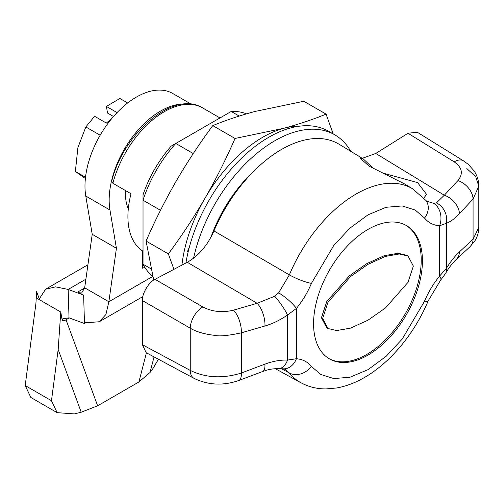 <?xml version="1.0" encoding="UTF-8"?>
<svg xmlns="http://www.w3.org/2000/svg" width="504" height="504" viewBox="0 0 504 504"><rect width="100%" height="100%" fill="white"/><g stroke="black" fill="none" stroke-linecap="round" stroke-linejoin="round"><path stroke-width="0.76" d="M220.002 117.942L202.684 107.938C173.981 89.655 123.316 133.163 111.737 181.188L112.883 183.28L131.027 193.75A76.973 44.44 -60 0 0 143.029 251.238M253.147 171.807A101.777 58.76 120 0 0 210.956 237.189M160.493 210.288L143.029 200.208L143.029 194.79A85.522 49.379 -60 0 1 171.102 146.173L231.216 111.466A94.078 54.312 -60 0 1 246.475 113.847M152.737 276.236A94.078 54.312 -60 0 1 143.029 264.209L143.029 200.208A94.078 54.312 -60 0 1 175.795 143.464L193.265 153.55M151.03 268.827L143.029 264.209M239.198 116.071L231.216 111.466M125.616 190.632A51.314 29.629 120 0 0 128.306 208.706M363.189 158.848L339.091 144.238A113.747 65.671 120 0 0 213.961 230.945L289.359 274.888A111.907 64.606 -60 0 1 412.751 188.893L404.359 183.809L369.205 166.188L360.24 158.344L363.189 158.848L373.659 168.689M382.284 172.929L417.589 182.593L426.554 194.393L423.839 198.072M328.91 358.565A76.973 44.44 120 0 0 366.786 354.413A76.973 44.44 120 0 0 416.909 287.135A76.973 44.44 120 0 0 405.871 225.263M367.996 229.414A76.973 44.44 -60 0 1 406.482 225.603A76.973 44.44 -60 0 1 418.282 287.28A76.973 44.44 -60 0 1 367.996 355.112A76.973 44.44 -60 0 1 329.509 358.924A76.973 44.44 -60 0 1 317.715 297.24A76.973 44.44 -60 0 1 367.996 229.414M327.978 328.514L326.768 327.814L321.432 317.753L326.768 301.524L349.341 275.852L366.786 263.63L384.231 255.711L398.066 253.279L406.81 255.314L408.019 256.013L413.356 266.074L408.019 282.303L385.44 307.976L367.996 320.197L350.551 328.117L336.716 330.548L327.978 328.514L322.642 318.446L327.978 302.224L350.551 276.551L367.996 264.329L385.44 256.41L399.275 253.978L408.019 256.013M375.757 153.468L444.32 195.218A17.104 11.636 42.9 0 1 459.434 213.69L473.073 199.042A17.104 11.636 -137.1 0 0 457.953 180.571C463.453 173.735 462.2 167.498 454.192 161.866A17.104 9.866 -58.2 0 1 463.497 160.858L417.218 132.199L408.007 133.264L375.757 153.468L362.3 158.313M142.424 344.73L146.122 352.642L194.046 378.372A17.104 9.878 -61.8 0 1 190.254 370.409L142.424 344.73L142.424 300.548C141.832 293.8 148.919 281.862 155.03 279.317L187.28 262.282C198.614 255.874 207.503 245.429 213.961 230.945M275.31 368.676L300.856 382.706A111.907 64.606 -60 0 1 289.359 372.998L281.572 368.739M278.636 292.843A17.104 3.805 39.3 0 1 296.383 308.467C302.558 300.901 307.572 292.528 311.441 283.355A17.104 3.03 -157.3 0 1 289.359 274.888L278.636 292.843L274.661 296.27L257.128 303.295L187.28 262.282M457.953 180.571L444.32 195.218L436.395 202.892L433.661 203.345L426.724 201.203L412.751 188.893M459.434 251.855C454.967 256 450.62 261.5 446.405 268.355A17.104 7.705 31.5 0 1 446.179 272.349C449.014 267.599 452.365 263.308 456.24 259.472L456.24 259.472A17.104 12.531 47.2 0 0 459.434 251.855L473.073 239.236A17.104 12.531 47.2 0 1 469.879 246.853L474.592 241.29C477.338 237.082 478.743 232.445 478.8 227.386L473.073 239.236L473.073 199.042L478.8 186.203L475.688 176.652L466.799 168.544M446.179 272.349L446.179 272.349C442.474 278.069 442.392 277.754 440.754 279.903A17.104 3.805 -140.7 0 0 439.608 276.053C433.44 283.62 428.419 291.992 424.551 301.172A17.104 3.03 22.7 0 0 428.236 300.787L440.754 279.903M264.959 364.134L241.34 373.023L241.34 332.829L264.959 325.975C272.702 323.719 280.23 320.059 287.526 314.981L296.383 308.467L296.383 358.747A17.104 13.438 93.9 0 1 283.128 368.827L284.955 369.287L289.359 372.998A17.104 13.633 141 0 0 311.441 366.477C307.629 361.79 302.608 359.213 296.383 358.747L287.526 360.076C280.293 359.862 272.771 361.217 264.959 364.134A17.104 6.527 69.4 0 1 262.433 371.593C266.918 370.062 270.207 368.726 278.428 368.619L278.428 368.619A17.104 10.08 -88.2 0 0 287.526 360.076L287.526 314.981A17.104 2.942 -124.9 0 0 274.661 296.27M142.424 300.548L190.254 328.205A17.104 9.519 -60 0 1 202.86 306.974C212.247 311.806 222.466 312.864 233.516 310.149A17.104 7.428 -106.2 0 1 241.34 332.829C228.104 335.689 219.24 336.527 214.748 335.355C204.523 334.221 196.358 331.834 190.254 328.205L190.254 370.409C205.89 377.95 222.919 378.825 241.34 373.023A17.104 6.527 69.4 0 1 238.814 380.482L262.433 371.593M264.959 325.975A17.104 7.428 -106.2 0 0 257.128 303.295L233.516 310.149M436.395 202.892A17.104 14.849 69.8 0 1 446.405 223.259C450.582 221.71 454.923 218.522 459.434 213.69M311.441 283.355L333.78 245.454L349.94 228.142L367.996 214.855L386.058 207.289L402.217 205.947L415.195 210.042L424.551 218.049C428.369 222.73 433.383 225.307 439.608 225.779A17.104 13.438 -86.1 0 0 433.661 203.345M446.405 268.355L439.608 276.053L439.608 225.779L446.405 223.259L446.405 268.355M127.669 102.973L119.895 98.488L106.407 106.432L117.067 112.587M100.164 135.23L85.819 126.951L94.601 116.285L106.35 123.07L111.762 118.553M85.51 177.301L75.373 171.448L77.893 147.641L85.819 126.951M84.483 177.912L75.373 171.448M113.507 116.493L107.547 113.053L106.407 106.432M193.555 258.212A119.732 69.13 -60 0 1 334.732 134.801L328.684 131.311A119.732 69.13 120 0 0 244.579 155.327A119.732 69.13 120 0 0 185.919 263M334.732 134.801A119.732 69.13 -60 0 1 350.734 151.301M299.937 126.12A115.46 66.66 120 0 0 283.941 128.243A115.46 66.66 120 0 0 205.071 198.135A115.46 66.66 120 0 0 181.919 265.11M188.112 252.05L187.425 251.654L189.334 247.218M153.695 280.111L146.078 241.051C154.955 220.639 164.947 200.749 176.041 181.377C187.28 162.08 199.527 143.495 212.77 125.609C225.685 120.311 239.734 115.599 254.911 111.485L303.817 101.266L326.075 114.118C313.16 119.417 299.118 124.123 283.941 128.243L235.034 138.461C226.157 158.867 216.166 178.762 205.071 198.135C193.832 217.426 181.585 236.017 168.342 253.903L173.937 269.331M333.175 133.9L326.075 114.118M235.034 138.461L212.77 125.609M168.342 253.903L146.078 241.051M152.775 276.406L108.864 301.757L84.672 287.79L92.232 234.303L85.768 196.05A72.696 41.971 -60 0 1 112.612 117.539A72.696 41.971 -60 0 1 172.727 93.486L191.287 104.202M92.232 234.303L116.424 248.27L109.96 210.017A72.696 41.971 -60 0 1 130.221 140.024A72.696 41.971 -60 0 1 184.47 104.063M142.859 296.591L99.257 321.766L105.928 314.471L108.864 301.757L116.424 248.27M84.672 287.79L82.152 292.137L77.799 291.999L84.628 288.055M142.424 250.847L142.424 268.172A64.14 37.031 60 0 0 144.812 267.334M99.257 321.766L84.458 322.85M38.953 299.42L45.65 289.176L55.648 286.858L68.172 289.435L83.633 295.136L77.799 291.999M85.882 279.21L68.172 289.435L69.016 317.835L84.477 323.536L83.633 295.136M69.016 317.835L62.754 318.799L62.212 320.33L64.052 320.909L69.275 317.929M62.212 320.33L60.764 312.014L36.622 298.078L36.622 291.627L35.904 303.597L25.2 385.541L51.477 400.712L58.168 349.493L60.764 312.014M39.11 298.393L36.622 291.627M158.42 359.245L152.964 368.525L150.022 372.494L138.896 381.969L97.631 405.796L81.213 412.222L74.346 413.916L57.122 412.65L51.477 400.712M57.122 412.65L30.845 397.48L25.2 385.541M202.684 107.938A76.973 44.44 120 0 0 164.197 111.756A76.973 44.44 120 0 0 112.883 183.28M454.192 161.866L408.007 133.264M202.86 306.974L155.03 279.317M424.551 301.172L402.217 339.066L386.058 356.385L367.996 369.671L349.94 377.231L333.78 378.58L320.802 374.485L311.441 366.477M424.551 218.049A17.104 13.633 -39 0 0 425.76 200.315M85.768 196.05L109.96 210.017M146.418 352.806L138.896 381.969M97.631 405.796L66.03 319.801M58.168 349.493L81.213 412.222M150.022 372.494L154.048 356.901M478.8 227.38L478.8 186.203C478.737 180.558 477.124 175.392 473.949 170.705L468.266 164.348L463.497 160.858M456.24 259.472L469.879 246.853M300.856 382.706C308.599 386.889 316.991 388.962 326.019 388.93L336.59 387.992C346.21 386.284 355.698 382.668 365.06 377.149C373.433 372.223 381.446 366.055 389.107 358.659C405.726 342.411 418.774 323.121 428.236 300.787M238.814 380.482C223.228 385.913 208.303 385.207 194.046 378.372M278.428 368.619L283.128 368.827M45.65 289.176L87.929 264.764"/></g></svg>
